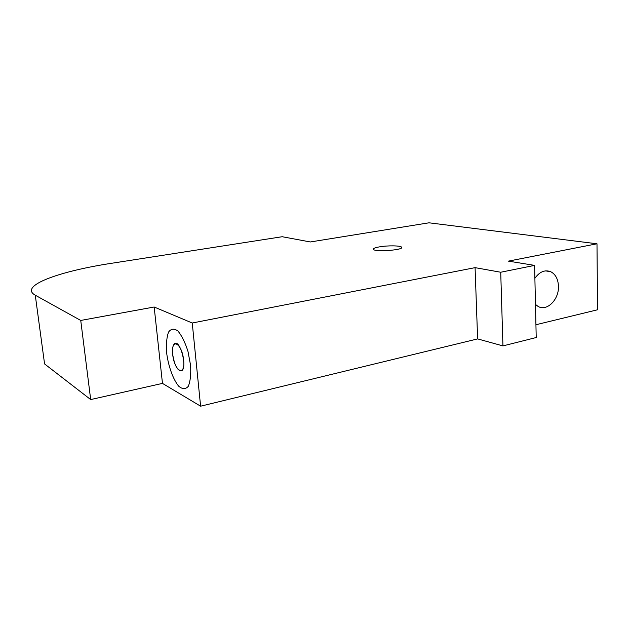 <?xml version="1.0" encoding="UTF-8"?>
<svg xmlns="http://www.w3.org/2000/svg" width="629" height="629" viewBox="0 0 629 629"><rect width="100%" height="100%" fill="white"/><g stroke="black" fill="none" stroke-linecap="round" stroke-linejoin="round"><path stroke-width="0.94" d="M596.992 243.785L428.994 222.808L310.349 241.961L282.169 236.724L112.229 263.181C59.786 271.083 18.304 285.833 35.271 295.205L80.74 320.444L154.16 307.007L192.246 323.007L475.076 267.647L500.723 272.239L534.595 265.391L508.374 261.129L596.992 243.785L597.55 309.775L535.932 324.745M534.595 265.391L536.215 337.529L502.941 345.911L477.623 338.905L200.604 406.192L162.471 383.391L90.686 399.572L44.573 363.932L35.271 295.205M534.886 278.293C539.635 271.681 544.942 269.503 550.8 271.752C555.58 274.323 558.135 279.166 558.458 286.266C559.095 299.64 546.766 311.874 537.952 306.331L535.476 304.412M172.692 354.442C172.189 348.804 172.833 345.211 174.618 343.67C179.996 339.062 187.513 367.281 181.773 370.709C177.669 371.291 174.642 365.866 172.692 354.442C174.359 371.314 185.413 377.518 183.637 360.071C181.805 342.506 170.758 337.348 172.692 354.442M379.452 246.867C387.645 245.381 400.815 245.569 401.64 247.221C404.447 249.972 374.955 252.26 373.469 249.398C372.997 248.518 374.994 247.669 379.452 246.867M80.74 320.444L90.686 399.572M154.16 307.007L162.471 383.391L154.16 307.007L192.246 323.007L200.604 406.192L162.471 383.391M475.076 267.647L477.623 338.905M500.723 272.239L502.941 345.911M166.638 352.885C168.391 366.29 173.054 379.287 178.628 386.135C182.371 389.327 185.586 389.39 188.283 386.332C190.343 381.402 191.106 374.389 190.579 365.3L187.977 351.407C185.123 342.435 181.765 335.627 177.905 330.988C174.123 328.259 170.986 328.652 168.501 332.159C166.677 337.333 166.056 344.236 166.638 352.885M192.246 323.007L200.604 406.192M174.618 343.67L176.049 343.379M401.664 247.7L401.64 247.221M550.8 271.752L545.54 270.871"/></g></svg>
